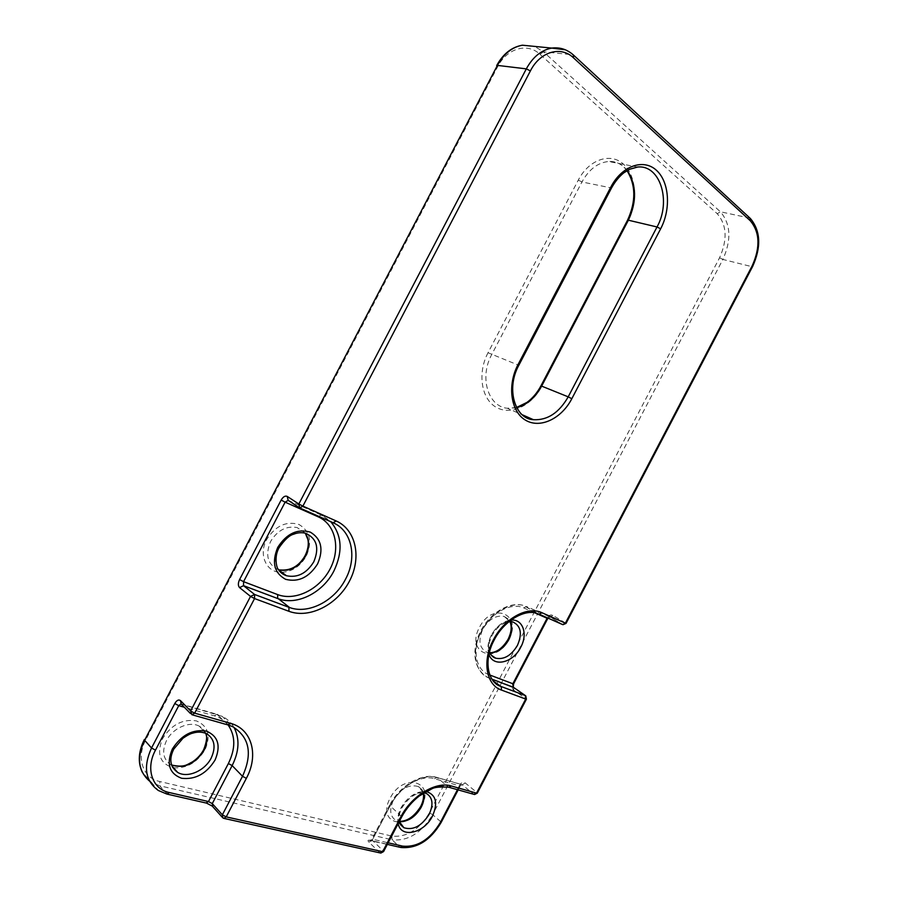 <?xml version="1.0" encoding="UTF-8"?>
<svg xmlns="http://www.w3.org/2000/svg" width="898" height="898" viewBox="0 0 898 898"><rect width="100%" height="100%" fill="white"/><g stroke="black" fill="none" stroke-linecap="round" stroke-linejoin="round"><path stroke-width="0.67" stroke-dasharray="4.49 3.37" d="M281.927 572.352C292.333 571.611 300.493 566.11 306.398 555.851C312.448 541.516 309.978 531.066 298.989 524.477C286.26 520.784 275.495 525.779 266.695 539.462C258.355 554.493 266.134 572.172 280.625 572.329M278.649 569.904L278.436 569.747C267.604 564.573 264.989 555.166 270.579 541.516C277.504 530.28 286.35 525.622 297.103 527.553L305.253 533.131M173.516 767.768C186.672 768.598 197.201 762.559 205.081 749.65C211.052 735.473 208.134 725.887 196.314 720.87C182.754 718.77 171.518 724.652 162.628 738.515C156.432 753.647 159.81 763.356 172.775 767.633M171.641 765.074L170.62 764.535C163.066 759.214 161.696 751.244 166.489 740.614C172.73 728.009 189.703 720.69 199.277 726.19L205.687 733.262M421.532 806.438C435.743 781.339 403.224 771.932 390.136 798.199C375.925 824.173 409.23 832.031 421.532 806.438M423.834 792.822C415.931 792.418 408.612 797.435 401.889 807.908C399.341 813.027 398.465 817.573 399.273 821.547L396.052 820.559C389.968 816.506 389.115 809.659 393.492 800.006C400.867 788.433 409.162 783.954 418.378 786.569L423.53 793.013M508.829 639.455C522.973 614.468 492.598 600.998 479.465 627.332C465.287 653.228 496.471 665.171 508.829 639.455M490.072 652.936L487.131 652.386C479.341 648.378 477.904 640.622 482.832 629.105C488.86 619.182 495.965 614.95 504.148 616.432L510.221 621.663M305.23 533.12L297.103 527.553L305.309 533.143C294.499 531.234 285.598 535.949 278.616 547.309C274.429 556.075 274.541 563.764 278.952 570.365M205.608 733.228C204.632 730.343 202.521 727.997 199.277 726.19L206.529 733.644C196.92 728.132 179.836 735.574 173.527 748.303C170.115 755.184 169.722 761.369 172.36 766.847M423.306 793.159C422.902 790.251 421.263 788.062 418.378 786.569L426.382 793.462C417.155 790.869 408.826 795.415 401.395 807.089C397.926 814.194 397.646 820.099 400.564 824.813M398.162 823.679C397.163 818.875 398.106 813.633 400.991 807.942C407.894 796.537 416.268 791.048 426.123 791.486M488.939 654.316C487.042 648.536 487.85 642.149 491.329 635.133C496.493 626.119 503.048 621.09 511.007 620.069M510.019 621.663L504.148 616.432L512.881 621.955C504.676 620.496 497.537 624.772 491.464 634.785C487.457 643.282 487.502 650.186 491.588 655.484M493.507 639.477C485.448 656.539 485.369 670.391 493.283 681.032L489.141 678.125C475.424 673.186 471.147 652.464 480.441 633.27C489.556 614.008 509.862 601.323 523.949 605.566L538.991 614.097L536.364 613.154C520.043 610.494 505.754 619.272 493.507 639.477M288.168 500.343L321.304 515.104L333.079 522.748M318.599 516.316L321.304 515.104L330.733 521.704M457.475 789.701L459.484 785.851L460.27 785.862L459.709 785.088L440.604 821.614L432.634 814.632L722.879 259.443L751.57 266.583L565.302 622.864L552.854 615.343C550.766 614.412 548.88 615.209 547.196 617.745M546.949 618.206L512.938 683.266C511.647 686.229 511.916 688.53 513.723 690.18L525.745 698.532L476.715 792.339L465.231 782.944C463.211 781.698 461.37 782.416 459.709 785.088M167.511 794.202L159.698 785.772L392.089 839.798L399.879 847.117L369.965 840.281C367.776 839.911 367.439 840.55 368.977 842.201L379.843 852.696L223.377 818.089L213.286 806.875L205.732 802.756L166.613 793.821L158.34 790.487L151.47 782.427L159.698 785.772L159.855 781.529C142.883 778.05 135.89 757.912 145.947 739.458L497.537 66.935C506.955 48.144 527.474 42.386 540.024 54.34L717.244 213.724C726.852 224.971 727.627 239.654 719.579 257.76L429.379 812.87C419.097 829.831 406.592 837.565 391.876 836.094L159.855 781.529M488.029 352.746C477.253 373.074 481.294 398.779 495.965 407.153C510.479 415.83 531.582 405.963 541.629 386.51L628.095 221.099C638.332 201.781 636.289 175.189 623.145 163.874C610.169 152.267 588.841 159.619 578.278 180.105L488.029 352.746L518.124 365.026C508.908 385.871 510.266 402.439 522.198 414.73M149.539 781.114L151.47 782.427L142.243 772.179M391.876 836.094L392.089 839.798C408.018 841.347 421.532 832.962 432.634 814.632L429.379 812.87M441.143 822.456L440.604 821.614C432.219 838.238 413.058 850.451 399.879 847.117L400.834 847.488M300.1 508.111L299.18 507.572M228.126 725.012C224.668 720.578 220.055 717.502 214.263 715.807L184.326 707.254M214.263 715.807L216.946 714.28L222.233 716.38L232.661 726.65L191.734 714.595L181.587 704.212L222.233 716.38C227.284 718.916 231.201 722.564 233.963 727.324M180.913 703.897L216.946 714.28L228.373 725.034M368.977 842.201L372.21 840.214L371.75 839.338L389.564 805.27L401.148 816.147L383.098 850.664L372.21 840.214L390.046 806.101C399.98 786.39 422.767 772.886 437.146 777.578L462.246 784.785L459.484 785.851L434.363 778.678C420.926 774.323 399.722 786.906 390.484 805.237L372.704 839.26L388.161 842.807M434.363 778.678L436.967 777.444L448.551 787.097C434.127 782.461 411.194 796.223 401.148 816.147L401.653 817.012M465.231 782.944L462.246 784.785L473.717 794.202L449.449 787.434M534.793 612.818L523.657 607.879C510.984 602.019 490.97 612.795 481.519 631.103C471.865 649.333 475.536 669.829 488.77 674.611L489.825 675.015M523.657 607.879L526.576 606.52L549.991 616.948L562.979 624.705M536.364 613.154L523.949 605.566C509.896 601.121 490.409 612.481 480.89 630.587C471.708 648.21 472.034 669.661 489.118 678.102L491.913 679.157L489.118 678.102L488.77 674.611M206.607 803.149L205.732 802.756M212.141 806.045L213.286 806.875M222.154 817.135L224.343 818.493M190.443 713.506L192.587 714.931M387.33 844.401L369.527 840.506L372.704 839.26L369.965 840.281M458.16 789.892L460.27 785.862L462.066 784.65L436.967 777.444C422.105 772.381 399.442 785.728 389.564 805.27L390.484 805.237M380.819 853.089L379.843 852.696L383.098 850.664L383.581 851.573M474.582 794.539L473.717 794.202L476.715 792.339L477.298 793.136M526.419 699.194L525.79 695.894M513.746 687.542L513.723 690.18M513.577 683.883L512.938 683.266M547.993 618.093L550.148 617.005L547.376 617.824M749.965 218.124L720.409 211.782L543.413 51.792L572.924 54.812L749.572 217.978C759.798 226.981 760.55 249.97 751.57 266.583L752.603 266.538M552.854 615.343L550.148 617.005L562.597 624.559L565.302 622.864L566.043 623.392M496.673 65.588L497.537 66.935M144.353 739.514L145.947 739.458M719.579 257.76L722.879 259.443C731.601 239.856 730.77 223.972 720.409 211.782L717.244 213.724M516.676 407.692L507.325 408.264C488.142 406.614 479.094 377.429 491.689 354.631L581.949 181.968C588.942 169.408 597.821 162.594 608.575 161.505L637.636 167.028C626.804 168.173 617.802 175.177 610.64 188.052L518.124 365.026L518.864 365.194M627.017 170.642C621.932 164.042 615.781 161 608.575 161.505C616.039 161.225 622.269 164.222 627.253 170.497M578.278 180.105L581.949 181.968L611.527 187.963M540.024 54.34L543.413 51.792L534.647 46.404M565.291 49.783L573.328 54.924M541.629 386.51L540.899 385.927M627.511 220.257L628.095 221.099M489.601 651.589C488.299 646.773 489.129 641.363 492.104 635.335C496.931 627.253 502.51 622.729 508.829 621.764M172.023 766.106L170.62 764.535L171.63 765.029M400.396 824.544L396.052 820.559L399.374 821.367M491.453 655.304L487.131 652.386L490.005 652.767M516.563 407.49L507.325 408.264L522.288 414.809"/><path stroke-width="1.35" d="M305.253 533.131C309.653 539.743 309.776 547.365 305.634 555.985C298.607 567.413 289.594 572.015 278.571 569.792C290.009 571.33 298.877 566.571 305.174 555.525C307.98 549.554 308.89 544.21 307.891 539.474L305.23 533.12M205.687 733.262C207.663 738.515 207.09 744.24 203.981 750.425C195.124 763.974 184.348 768.868 171.641 765.074M423.53 793.013C424.597 797.345 423.822 802.094 421.207 807.257C415.303 817.113 407.995 821.883 399.284 821.58L403.909 827.743C413.271 830.538 421.701 826.048 429.165 814.25C433.655 804.406 432.724 797.48 426.382 793.462L423.834 792.822M510.221 621.663C512.59 626.95 512.107 632.989 508.751 639.803C503.812 648.334 497.593 652.7 490.072 652.936M313.806 561.766C319.587 547.746 316.747 538.205 305.309 533.143C301.178 532.334 297.283 532.694 293.624 534.231C289.482 535.186 284.621 539.698 279.042 547.758C273.744 557.018 276.865 568.501 278.178 569.141C279.828 572.161 282.578 574.361 286.451 575.73C297.552 578.031 306.667 573.373 313.806 561.766M277.729 547.41C286.642 533.547 297.496 528.451 310.293 532.121C321.338 538.733 323.796 549.295 317.645 563.809C309.125 577.347 298.45 582.51 285.62 579.322C274.182 573.036 271.555 562.406 277.729 547.41M211.21 758.024C216.171 747.046 214.611 738.908 206.529 733.644C202.129 731.803 197.515 731.645 192.7 733.161C190.578 733.554 187.334 735.26 182.956 738.268L173.819 749.044C168.824 759.102 170.104 766.881 177.636 772.381C187.379 778.487 204.89 770.843 211.21 758.024M172.293 749.1C181.295 735.047 192.621 729.041 206.282 731.073C218.18 736.079 221.088 745.744 215.026 760.101C206.428 773.795 195.293 779.857 181.609 778.274C169.318 773.627 166.209 763.906 172.293 749.1M426.123 791.486C436.035 794.64 438.168 802.823 432.488 816.046C424.26 833.209 400.878 838.754 398.162 823.679M511.007 620.069C522.861 618.834 528.08 633.966 520.75 647.211C513.117 662.971 493.148 667.719 488.939 654.316M491.588 655.484L495.707 658.189C504.059 659.828 511.299 655.585 517.416 645.449C522.456 633.741 520.952 625.906 512.881 621.955L508.829 621.764M501.522 690.091C486.2 685.051 481.945 660.962 493.372 639.847C504.16 618.475 527.676 605.701 541.965 612.728L565.392 623.167L752.187 265.864C760.471 247.298 759.854 232.29 750.346 220.829L573.519 57.854C560.947 45.574 540.113 51.545 530.404 70.908L302.884 506.124L336.189 520.975C356.136 529.786 361.838 557.781 349.434 581.174C337.322 604.68 309.496 619.003 288.965 611.314L254.561 598.562L194.653 713.147L230.427 723.294C252.001 728.974 259.017 755.061 246.344 778.364L226.206 816.888L382.638 851.674L400.733 817.057C411.497 795.718 436.024 781.024 451.391 785.997L476.535 793.136L525.712 699.059L501.522 690.091L501.151 686.532L493.26 681.01L501.129 686.521L525.296 695.535L513.263 687.206L491.924 679.169L513.746 687.542M330.733 521.704C341.981 535.186 343.047 551.608 333.921 570.948C323.089 592.467 297.317 605.802 278.414 598.798L289.616 607.542C308.62 614.524 334.606 600.93 345.573 579.12C357.426 557.321 351.937 530.662 333.079 522.748L300.1 508.111M278.952 570.365L286.451 575.73L278.649 569.904M172.36 766.847L177.636 772.381L172.023 766.106M400.564 824.813L403.909 827.743L400.396 824.544M174.784 703.527C176.738 700.249 178.635 699.284 180.476 700.62L190.634 710.969L250.52 596.407L239.564 587.595C237.959 585.81 237.97 583.139 239.586 579.558L281.153 500.063C283.128 496.74 285.16 495.528 287.225 496.414L298.832 503.991L526.318 68.865L497.402 65.397L144.612 740.221L151.526 748L174.784 703.527L178.736 705.66L155.477 750.144C145.285 768.845 152.278 789.151 169.374 792.564L208.493 801.544L228.373 763.536C235.658 748.629 235.568 735.788 228.126 725.012M610.876 186.997C621.742 165.928 643.338 158.295 656.281 170.16C669.392 181.71 671.165 208.965 660.647 228.799L571.824 398.712C561.508 418.704 540.136 428.963 525.554 420.197C510.827 411.755 506.977 385.455 518.056 364.532L610.876 186.997L611.527 187.963L518.864 365.194L518.056 364.532M280.625 572.329L281.927 572.352M172.775 767.633L173.516 767.768M534.647 46.404L522.389 45.203C512.073 47.111 503.744 53.846 497.402 65.397L144.612 740.221C136.586 757.62 138.225 771.247 149.539 781.114M169.374 792.564L166.893 794.068L158.34 790.487C145.296 780.957 143.029 766.791 151.526 748L155.477 750.144M318.274 516.855L285.126 502.162L243.56 581.668L277.639 594.588C295.431 601.413 319.643 589.234 330.105 568.928C340.825 548.712 335.661 524.466 318.274 516.855L318.599 516.316M277.639 594.588L277.695 598.539L243.549 585.687L254.549 594.454L288.909 607.295L288.965 611.314M299.18 507.572L288.168 500.343L285.126 502.162L281.153 500.063M184.326 707.254L178.736 705.66L180.913 703.897M233.963 727.324C239.856 738.56 239.25 751.312 232.155 765.59L242.505 776.287C252.742 753.703 249.464 737.168 232.661 726.65L228.373 725.034M228.373 763.536L232.155 765.59L212.276 803.609L222.367 814.8L242.505 776.287L246.344 778.364M388.161 842.807L402.596 846.118C417.368 847.51 429.951 839.63 440.334 822.489L457.475 789.701M489.825 675.015L512.87 683.748L547.095 618.273L534.793 612.818M562.979 624.705L566.043 623.392L562.429 624.503L539.339 614.254M222.154 817.135L212.747 806.662L212.276 803.609L208.493 801.544L206.024 803.003L167.511 794.202M192.587 714.931L227.677 724.832L230.427 723.294M180.476 700.62L181.205 704.066L190.443 713.506M222.367 814.8L222.827 817.876L223.692 818.347L226.206 816.888L222.367 814.8M191.914 714.741L194.653 713.147L190.634 710.969L191.914 714.741M402.596 846.118L400.194 847.342L387.33 844.401M380.819 853.089L383.581 851.573L380.18 852.932L224.343 818.493M239.564 587.595L243.549 585.687L243.56 581.668L239.586 579.558M250.52 596.407L254.561 598.562L254.572 594.476L250.52 596.407M254.549 594.454L243.526 585.664L278.414 598.798L289.616 607.542L254.549 594.454M440.334 822.489L441.143 822.456L458.16 789.892M400.733 817.057L401.653 817.012L383.581 851.573M451.391 785.997L448.731 787.232C440.099 786.67 434.441 787.209 431.77 788.859L419.344 795.931C412.036 801.622 406.132 808.649 401.653 817.012M333.079 522.748L336.189 520.975M287.225 496.414L288.168 500.343M474.582 794.539L477.298 793.136L473.897 794.337L449.449 787.434M299.764 507.965L302.884 506.124L298.832 503.991L299.764 507.965M536.364 613.154C524.219 609.304 503.901 620.787 494.158 640.05C483.068 660.445 487.895 682.918 501.151 686.532L525.319 695.557L525.712 699.059L526.419 699.194L525.79 695.894M530.404 70.908L526.318 68.865C532.828 56.989 541.303 50.064 551.754 48.088L565.291 49.783M512.87 683.748L513.263 687.206L513.577 683.883L512.87 683.748M541.965 612.728L538.991 614.097M547.376 617.824L547.758 618.498L513.577 683.883M566.043 623.392L752.603 266.538L752.187 265.864M627.253 170.497C636.603 184.943 636.974 201.511 628.375 220.201L657.022 226.97C671.423 201.455 660.311 164.626 637.636 167.028L629.487 169.318L623.796 172.843C619.081 176.648 614.995 181.688 611.527 187.963M627.017 170.642C635.896 185.1 636.065 201.646 627.511 220.257L628.375 220.201L541.64 386.118L568.21 396.849L657.022 226.97L660.647 228.799M522.198 414.73L533.434 419.692C547.477 420.432 559.061 412.822 568.21 396.849L571.824 398.712M516.563 407.49L526.924 402.427C532.548 398.33 537.206 392.83 540.899 385.927L541.64 386.118C535.376 397.578 527.059 404.762 516.676 407.692M573.328 54.924L573.519 57.854M749.965 218.124L750.346 220.829M171.63 765.029C184.977 767.992 187.379 764.176 192.408 761.897C197.246 758.72 200.995 754.657 203.666 749.695C206.798 741.636 207.438 736.147 205.608 733.228M399.374 821.367C407.299 821.423 414.405 816.462 420.702 806.46C423.171 801.532 424.036 797.098 423.306 793.159M490.005 652.767C496.83 652.442 502.869 647.929 508.111 639.253C511.377 632.506 512.017 626.647 510.019 621.663M489.601 651.589C490.847 655.259 492.879 657.471 495.707 658.189L491.453 655.304M206.607 803.149L212.141 806.045M400.834 847.488C416.919 848.835 430.344 840.494 441.143 822.456M477.298 793.136L526.419 699.194M144.353 739.514C138.415 751.458 137.708 762.346 142.243 772.179M522.288 414.809L533.434 419.692C515.486 419.254 505.462 389.35 518.864 365.194M752.603 266.538C761.381 247.017 760.673 231.033 750.459 218.573L573.8 55.35C567.401 49.469 560.06 47.044 551.754 48.088L522.389 45.203C511.669 47.066 503.093 53.858 496.673 65.588M627.511 220.257L540.899 385.927"/></g></svg>
